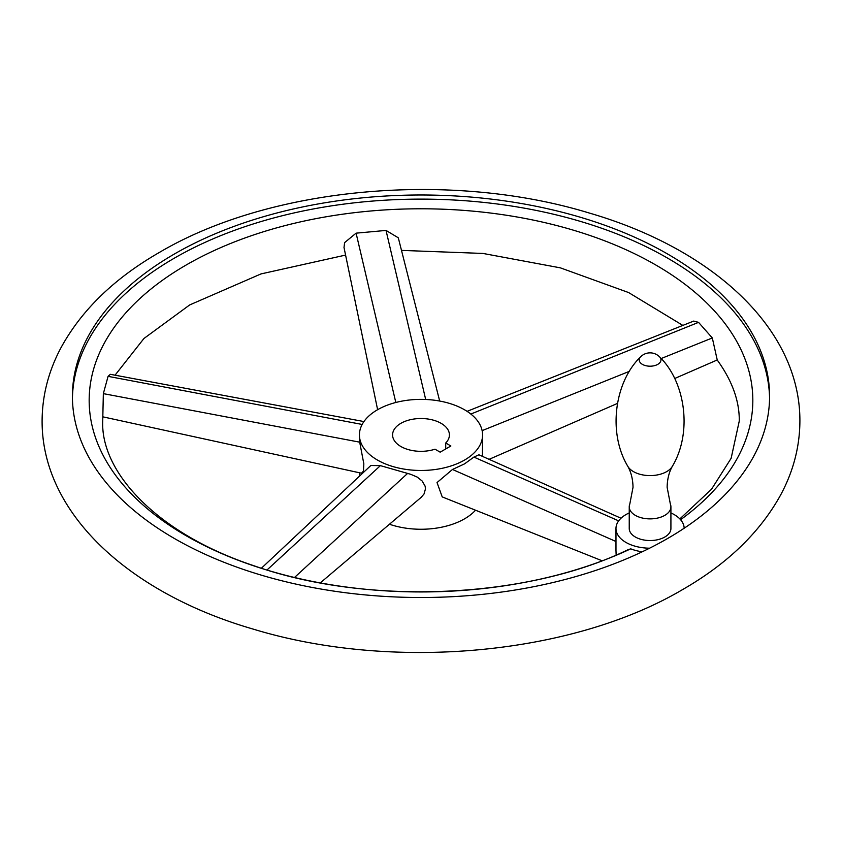<?xml version="1.0" encoding="UTF-8"?>
<svg xmlns="http://www.w3.org/2000/svg" width="842" height="842" viewBox="0 0 842 842"><rect width="100%" height="100%" fill="white"/><g stroke="black" fill="none" stroke-linecap="round" stroke-linejoin="round"><path stroke-width="1.26" d="M629.795 504.084A20.84 12.03 0 0 0 629.237 506.852A20.84 12.03 0 0 0 642.099 517.967A20.84 12.03 0 0 0 664.812 515.357A20.84 12.03 0 0 0 670.916 506.852A20.84 12.03 0 0 0 670.358 504.084L667.127 487.286C667.285 479.161 669.043 472.141 672.411 466.205A23.46 13.546 0 0 1 666.664 471.625A23.46 13.546 0 0 1 627.743 466.205C631.1 472.141 632.868 479.161 633.026 487.286L629.795 504.084M629.237 506.852L629.237 528.502A20.84 12.03 0 0 0 642.099 539.617A20.84 12.03 0 0 0 664.812 537.017A20.84 12.03 0 0 0 670.916 528.502L670.916 506.852M629.237 512.925A34.101 19.692 0 0 0 615.976 528.502A34.101 19.692 0 0 0 615.976 528.787A34.101 19.692 0 0 0 649.592 548.195A348.588 201.259 180 0 1 276.387 579.37A348.588 201.259 180 0 1 72.412 396.245A348.588 201.259 180 0 1 174.515 253.937A348.588 201.259 180 0 1 554.394 210.311A348.588 201.259 180 0 1 769.588 396.245A348.588 201.259 180 0 1 684.167 528.229A34.101 19.692 0 0 0 670.916 512.925M769.567 398.308A348.588 201.259 0 0 0 552.752 214.047A348.588 201.259 0 0 0 174.515 258.062A348.588 201.259 0 0 0 72.433 398.308M642.214 551.784A34.101 19.692 180 0 1 630.721 548.837L627.753 549.847C526.545 598.915 367.365 605.893 253.631 565.645C155.98 533.175 100.503 471.604 102.724 421L103.345 393.635L108.081 376.353L110.334 374.311L363.944 421.558M615.976 550.415L616.144 555.036M467.078 411.338L693.713 321.076L698.544 322.36L712.311 337.947L717.237 359.966L674.674 378.511M344.01 247.495L344.62 242.612L356.092 233.16L386.025 230.424L398.161 237.718L398.624 239.075M680.589 519.714A331.832 191.587 0 0 0 642.025 257.473A331.832 191.587 0 0 0 186.356 264.904A331.832 191.587 0 0 0 174.789 528.818A331.832 191.587 0 0 0 630.721 548.837M482.413 456.353L482.571 434.925A61.571 35.543 0 0 0 444.565 402.076A61.571 35.543 0 0 0 377.458 409.791A61.571 35.543 0 0 0 359.429 434.925A61.571 35.543 0 0 0 397.435 467.763A61.571 35.543 0 0 0 464.542 460.058A61.571 35.543 0 0 0 482.571 434.925M389.467 524.24A61.571 35.543 0 0 0 464.542 518.84A61.571 35.543 0 0 0 475.53 510.21M601.998 560.73L442.218 496.906L437.03 482.561L452.48 469.468L464.542 463.868L473.909 457.09L478.909 454.785L620.986 518.23M359.429 434.925L359.692 442.166L363.839 463.816L363.449 471.11L361.513 473.215L102.829 416.832M261.42 568.213L370.827 465.51L380.405 465.637L410.749 474.32L417.179 477.067L422.137 480.993L425.094 486.076L425.484 488.813L424.042 493.97L421.189 497.327L320.318 582.885M400.908 423.315A28.418 16.408 0 0 0 392.582 434.925A28.418 16.408 0 0 0 435.009 449.196L440.155 452.165L450.87 445.986L445.723 443.008A28.418 16.408 0 0 0 449.418 434.925A28.418 16.408 0 0 0 431.872 419.769A28.418 16.408 0 0 0 400.908 423.315M445.723 448.954L445.723 443.008M627.743 466.205C607.64 432.63 614.555 381.921 640.625 356.819A10.872 6.273 0 0 0 643.488 364.912A10.872 6.273 0 0 0 657.76 364.365A10.872 6.273 0 0 0 659.528 356.819C685.588 381.921 692.513 432.63 672.411 466.205M684.167 528.229A348.588 201.259 180 0 1 667.485 538.564A348.588 201.259 180 0 1 649.592 548.195M482.119 430.63L629.395 371.333M661.159 358.545L712.311 337.947M470.836 414.053L698.544 322.36M473.909 457.09L618.649 520.861M452.48 469.468L615.976 541.501M425.684 399.476L386.025 230.424M395.814 402.487L356.092 233.16M362.155 424.452L108.081 376.353M359.692 442.166L103.345 393.635M380.405 465.637L267.03 569.96M407.412 473.583L294.553 577.433M659.528 356.819A13.261 13.261 0 0 0 640.625 356.819M799.9 421C800.195 328.054 711.858 248.6 589.179 213.005C450.702 170.663 270.745 186.598 159.359 252.442C114.312 278.334 81.495 310.151 60.887 347.904C48.489 371.269 42.216 395.635 42.1 421C41.805 513.946 130.142 593.399 252.821 628.995C391.298 671.337 571.255 655.402 682.641 589.558C727.688 563.666 760.505 531.849 781.113 494.096C793.511 470.731 799.784 446.365 799.9 421M345.588 255.084L260.988 273.924L189.671 304.941L143.94 338.495L115.049 375.185M401.487 250.39L482.982 253.442L560.404 267.861L628.606 292.553L682.841 325.401M679.852 518.904L711.532 489.213L731.13 458.311L739.276 421C739.497 400.887 732.087 380.479 717.047 359.766M617.428 403.434L489.097 459.332M398.613 239.023L439.682 401.045M343.999 247.443L377.616 409.696M615.976 550.921L615.976 528.502M359.429 472.762L359.429 476.204"/></g></svg>
